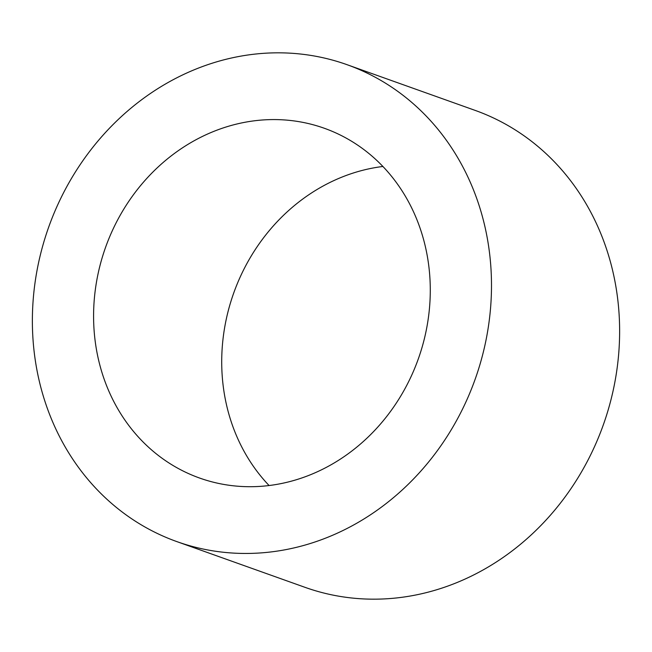 <?xml version="1.0" encoding="UTF-8"?>
<svg xmlns="http://www.w3.org/2000/svg" width="652" height="652" viewBox="0 0 652 652"><rect width="100%" height="100%" fill="white"/><g stroke="black" fill="none" stroke-linecap="round" stroke-linejoin="round"><path stroke-width="0.98" d="M420.874 351.249A185.673 166.024 109.6 0 1 199.545 478.022A185.673 166.024 109.6 0 1 102.992 255.038A185.673 166.024 109.6 0 1 324.329 128.265A185.673 166.024 109.6 0 1 420.874 351.249M269.08 485.528A185.673 166.024 109.6 0 1 231.126 300.751A185.673 166.024 109.6 0 1 382.92 166.472M347.019 64.678L475.145 110.392A253.188 226.391 109.6 0 1 606.8 414.46A253.188 226.391 109.6 0 1 304.981 587.322L176.855 541.608A253.188 226.391 109.6 0 1 45.2 237.54A253.188 226.391 109.6 0 1 347.019 64.678A253.188 226.391 109.6 0 1 478.666 368.747A253.188 226.391 109.6 0 1 176.855 541.608"/></g></svg>
